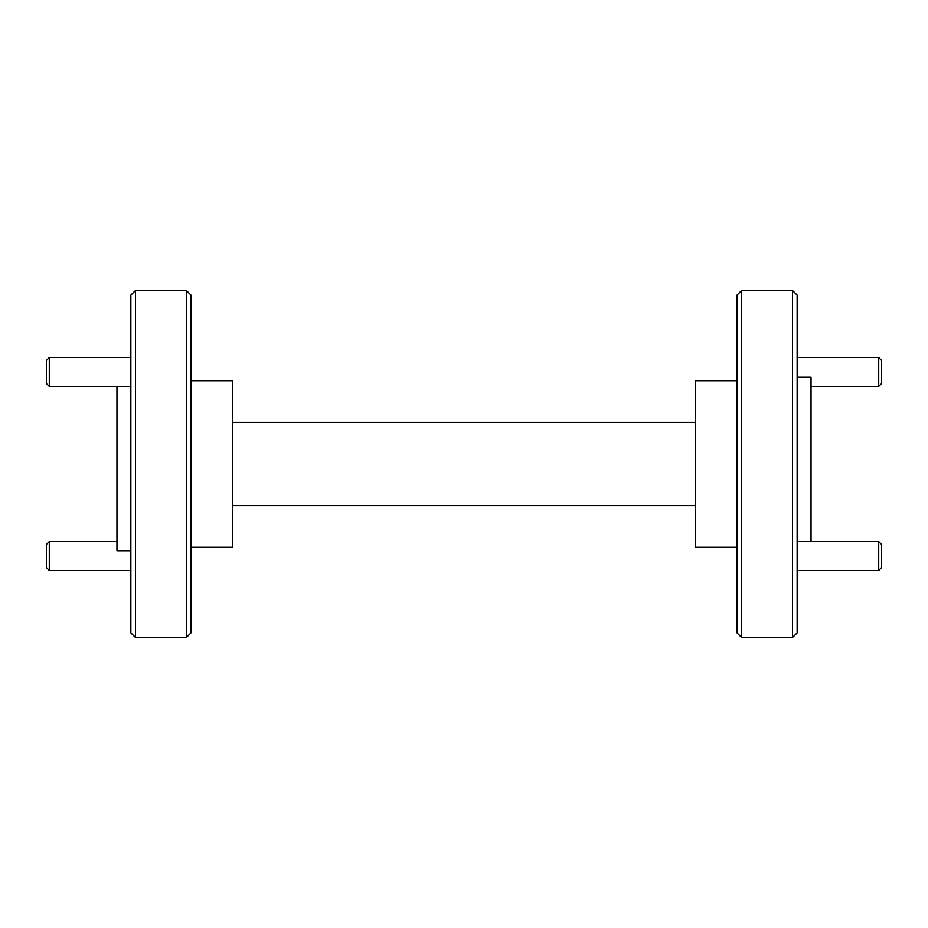 <?xml version="1.0" encoding="UTF-8"?>
<svg xmlns="http://www.w3.org/2000/svg" width="928" height="928" viewBox="0 0 928 928"><rect width="100%" height="100%" fill="white"/><g stroke="black" fill="none" stroke-linecap="round" stroke-linejoin="round"><path stroke-width="1.39" d="M881.6 544.458L881.6 567.588L878.712 570.476L878.712 541.558L881.6 544.458M797.152 570.476L878.712 570.476M797.152 541.558L878.712 541.558M881.6 360.412L881.6 383.542L878.712 386.442L878.712 357.524L881.6 360.412M811.037 386.442L878.712 386.442M797.152 357.524L878.712 357.524M49.288 386.442L46.4 383.542L46.4 360.412L49.288 357.524L49.288 386.442L130.848 386.442M49.288 357.524L130.848 357.524M49.288 570.476L46.4 567.588L46.4 544.458L49.288 541.558L49.288 570.476L130.848 570.476M49.288 541.558L116.963 541.558M135.476 637.513L130.848 632.896L130.848 295.104L135.476 290.487L135.476 637.513L186.366 637.513L186.366 290.487L135.476 290.487M186.366 290.487L190.994 295.104L190.994 632.896L186.366 637.513M741.634 637.513L737.006 632.896L737.006 295.104L741.634 290.487L741.634 637.513L792.524 637.513L792.524 290.487L741.634 290.487M792.524 290.487L797.152 295.104L797.152 632.896L792.524 637.513M797.152 377.244L811.037 377.244L811.037 541.558M190.994 380.712L232.638 380.712L232.638 547.288L190.994 547.288M116.963 386.442L116.963 550.756L130.848 550.756M737.006 547.288L695.362 547.288L695.362 380.712L737.006 380.712M232.638 422.356L695.362 422.356M695.362 505.644L232.638 505.644"/></g></svg>
